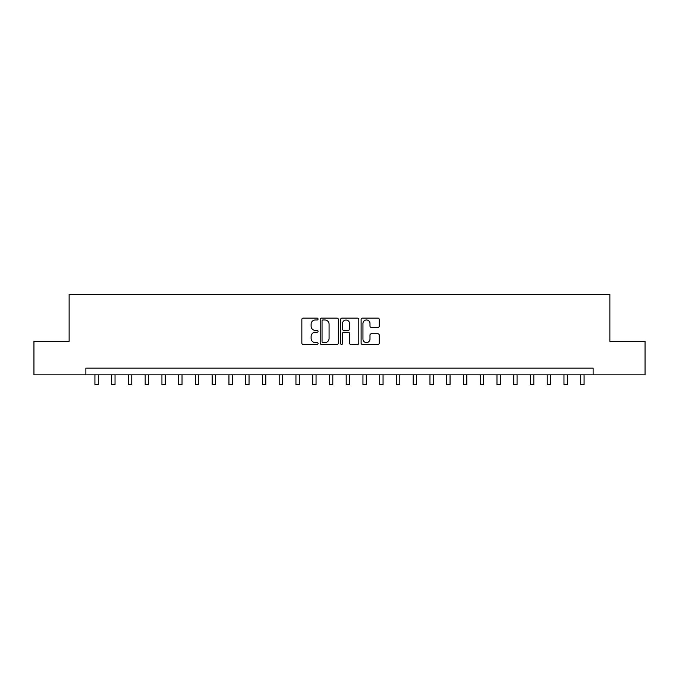 <?xml version="1.0" encoding="UTF-8"?>
<svg xmlns="http://www.w3.org/2000/svg" width="679" height="679" viewBox="0 0 679 679"><rect width="100%" height="100%" fill="white"/><g stroke="black" fill="none" stroke-linecap="round" stroke-linejoin="round"><path stroke-width="1.02" d="M318.061 319.062A0.917 0.917 0 0 0 317.135 318.137L303.165 318.137A1.316 1.316 0 0 0 301.849 319.453L301.849 343.133A1.316 1.316 0 0 0 303.165 344.448L317.135 344.448A0.917 0.917 0 0 0 318.061 343.523A0.917 0.917 0 0 0 317.135 342.606L315.328 342.606A4.21 4.21 0 0 1 311.118 338.397L311.118 336.419A4.21 4.21 0 0 1 315.328 332.209L317.135 332.209A0.917 0.917 0 0 0 318.061 331.293A0.917 0.917 0 0 0 317.135 330.367L315.328 330.367A4.21 4.21 0 0 1 311.118 326.158L311.118 324.189A4.21 4.21 0 0 1 315.328 319.979L317.135 319.979A0.917 0.917 0 0 0 318.061 319.062M377.94 327.414A1.316 1.316 0 0 0 379.255 326.098L379.255 319.453A1.316 1.316 0 0 0 377.94 318.137L362.425 318.137A1.316 1.316 0 0 0 361.109 319.453L361.109 343.133A1.316 1.316 0 0 0 362.425 344.448L377.94 344.448A1.316 1.316 0 0 0 379.255 343.133L379.255 335.103A1.316 1.316 0 0 0 377.94 333.788L371.303 333.788A1.316 1.316 0 0 0 369.987 335.103L369.987 339.084A3.522 3.522 0 0 1 366.465 342.606A3.522 3.522 0 0 1 362.951 339.084L362.951 323.501A3.522 3.522 0 0 1 366.465 319.979A3.522 3.522 0 0 1 369.987 323.501L369.987 326.098A1.316 1.316 0 0 0 371.303 327.414L377.94 327.414M85.877 374.842L33.95 374.842L33.95 341.342L69.131 341.342L69.131 294.44L609.869 294.44L609.869 341.342L645.05 341.342L645.05 374.842L593.123 374.842L593.123 368.145L85.877 368.145L85.877 374.842L593.123 374.842M338.346 319.453A1.316 1.316 0 0 0 337.03 318.137L321.515 318.137A1.316 1.316 0 0 0 320.199 319.453L320.199 343.133A1.316 1.316 0 0 0 321.515 344.448L337.03 344.448A1.316 1.316 0 0 0 338.346 343.133L338.346 319.453M341.97 318.137L357.485 318.137A1.316 1.316 0 0 1 358.801 319.453L358.801 343.133A1.316 1.316 0 0 1 357.485 344.448L350.848 344.448A1.316 1.316 0 0 1 349.532 343.133L349.532 333.525A1.316 1.316 0 0 0 348.217 332.209L343.812 332.209A1.316 1.316 0 0 0 342.496 333.525L342.496 343.523A0.917 0.917 0 0 1 341.571 344.448A0.917 0.917 0 0 1 340.654 343.523L340.654 319.453A1.316 1.316 0 0 1 341.97 318.137M322.958 319.979A0.917 0.917 0 0 0 322.041 320.904L322.041 341.681A0.917 0.917 0 0 0 322.958 342.606L324.868 342.606A4.21 4.21 0 0 0 329.077 338.397L329.077 324.189A4.21 4.21 0 0 0 324.868 319.979L322.958 319.979M349.532 323.56A3.522 3.522 0 0 0 346.01 320.047A3.522 3.522 0 0 0 342.496 323.56L342.496 329.052A1.316 1.316 0 0 0 343.812 330.367L348.217 330.367A1.316 1.316 0 0 0 349.532 329.052L349.532 323.56M94.924 374.842L94.924 384.56L98.277 384.56L98.277 374.842M111.679 374.842L111.679 384.56L115.031 384.56L115.031 374.842M128.433 374.842L128.433 384.56L131.777 384.56L131.777 374.842M145.179 374.842L145.179 384.56L148.531 384.56L148.531 374.842M161.933 374.842L161.933 384.56L165.286 384.56L165.286 374.842M178.687 374.842L178.687 384.56L182.031 384.56L182.031 374.842M195.433 374.842L195.433 384.56L198.786 384.56L198.786 374.842M212.188 374.842L212.188 384.56L215.54 384.56L215.54 374.842M228.942 374.842L228.942 384.56L232.286 384.56L232.286 374.842M245.688 374.842L245.688 384.56L249.04 384.56L249.04 374.842M262.442 374.842L262.442 384.56L265.795 384.56L265.795 374.842M279.196 374.842L279.196 384.56L282.54 384.56L282.54 374.842M295.942 374.842L295.942 384.56L299.295 384.56L299.295 374.842M312.696 374.842L312.696 384.56L316.049 384.56L316.049 374.842M329.451 374.842L329.451 384.56L332.803 384.56L332.803 374.842M346.197 374.842L346.197 384.56L349.549 384.56L349.549 374.842M362.951 374.842L362.951 384.56L366.304 384.56L366.304 374.842M379.705 374.842L379.705 384.56L383.058 384.56L383.058 374.842M396.46 374.842L396.46 384.56L399.804 384.56L399.804 374.842M413.205 374.842L413.205 384.56L416.558 384.56L416.558 374.842M429.96 374.842L429.96 384.56L433.312 384.56L433.312 374.842M446.714 374.842L446.714 384.56L450.058 384.56L450.058 374.842M463.46 374.842L463.46 384.56L466.812 384.56L466.812 374.842M480.214 374.842L480.214 384.56L483.567 384.56L483.567 374.842M496.969 374.842L496.969 384.56L500.313 384.56L500.313 374.842M513.714 374.842L513.714 384.56L517.067 384.56L517.067 374.842M530.469 374.842L530.469 384.56L533.821 384.56L533.821 374.842M547.223 374.842L547.223 384.56L550.567 384.56L550.567 374.842M563.969 374.842L563.969 384.56L567.321 384.56L567.321 374.842M580.723 374.842L580.723 384.56L584.076 384.56L584.076 374.842"/></g></svg>
